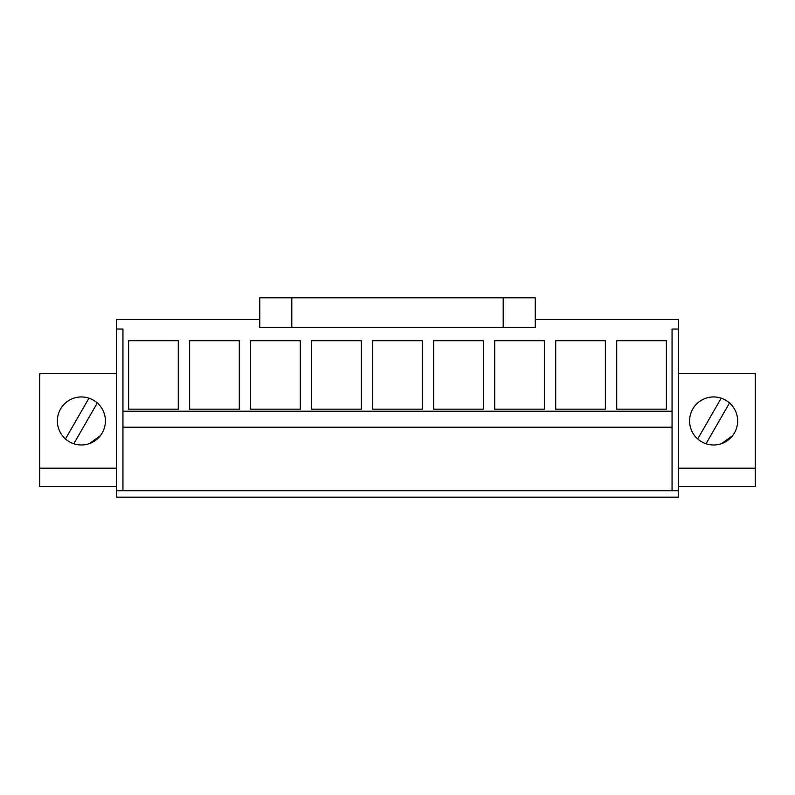 <?xml version="1.0" encoding="UTF-8"?>
<svg xmlns="http://www.w3.org/2000/svg" width="795" height="795" viewBox="0 0 795 795"><rect width="100%" height="100%" fill="white"/><g stroke="black" fill="none" stroke-linecap="round" stroke-linejoin="round"><path stroke-width="1.19" d="M678.383 373.72L755.25 373.72L755.25 486.62L678.383 486.62M116.617 486.62L39.75 486.62L39.75 373.72L116.617 373.72M755.25 468.205L678.383 468.205M737.631 420.962A24.019 24.019 0 0 1 713.612 444.981A24.019 24.019 0 0 1 689.593 420.962A24.019 24.019 0 0 1 713.612 396.944A24.019 24.019 0 0 1 737.631 420.962M116.617 468.205L39.75 468.205M678.383 490.783L116.617 490.783L116.617 497.183L678.383 497.183L678.383 319.431L535.224 319.431M116.617 490.783L116.617 319.431L259.776 319.431M57.369 420.962A24.019 24.019 0 0 1 81.388 396.944A24.019 24.019 0 0 1 105.407 420.962A24.019 24.019 0 0 1 81.388 444.981A24.019 24.019 0 0 1 57.369 420.962M678.383 329.041L672.053 329.041L672.053 411.194L122.947 411.194L122.947 427.203L672.053 427.203L672.053 411.194M116.617 329.041L122.947 329.041L122.947 411.194M666.369 409.167L616.731 409.167L616.731 340.727L666.369 340.727L666.369 409.167M361.308 340.727L311.67 340.727L311.67 409.167L361.308 409.167L361.308 340.727M300.291 409.167L250.654 409.167L250.654 340.727L300.291 340.727L300.291 409.167M544.346 409.167L544.346 340.727L494.709 340.727L494.709 409.167L544.346 409.167M605.363 409.167L605.363 340.727L555.715 340.727L555.715 409.167L605.363 409.167M372.676 409.167L372.676 340.727L422.324 340.727L422.324 409.167L372.676 409.167M483.33 409.167L483.33 340.727L433.692 340.727L433.692 409.167L483.33 409.167M239.285 409.167L189.637 409.167L189.637 340.727L239.285 340.727L239.285 409.167M128.631 409.167L128.631 340.727L178.269 340.727L178.269 409.167L128.631 409.167M672.053 490.783L672.053 427.203L122.947 427.203L122.947 490.783M721.562 443.63L732.612 435.66M706.03 443.749L729.522 402.966M697.702 438.959L721.194 398.166M89.338 443.63L100.389 435.66M73.806 443.749L97.298 402.966M65.478 438.959L88.97 398.166M535.224 327.441L503.195 327.441L503.195 297.817L535.224 297.817L535.224 327.441M291.805 327.441L291.805 297.817L259.776 297.817L259.776 327.441L503.195 327.441M291.805 297.817L503.195 297.817"/></g></svg>
